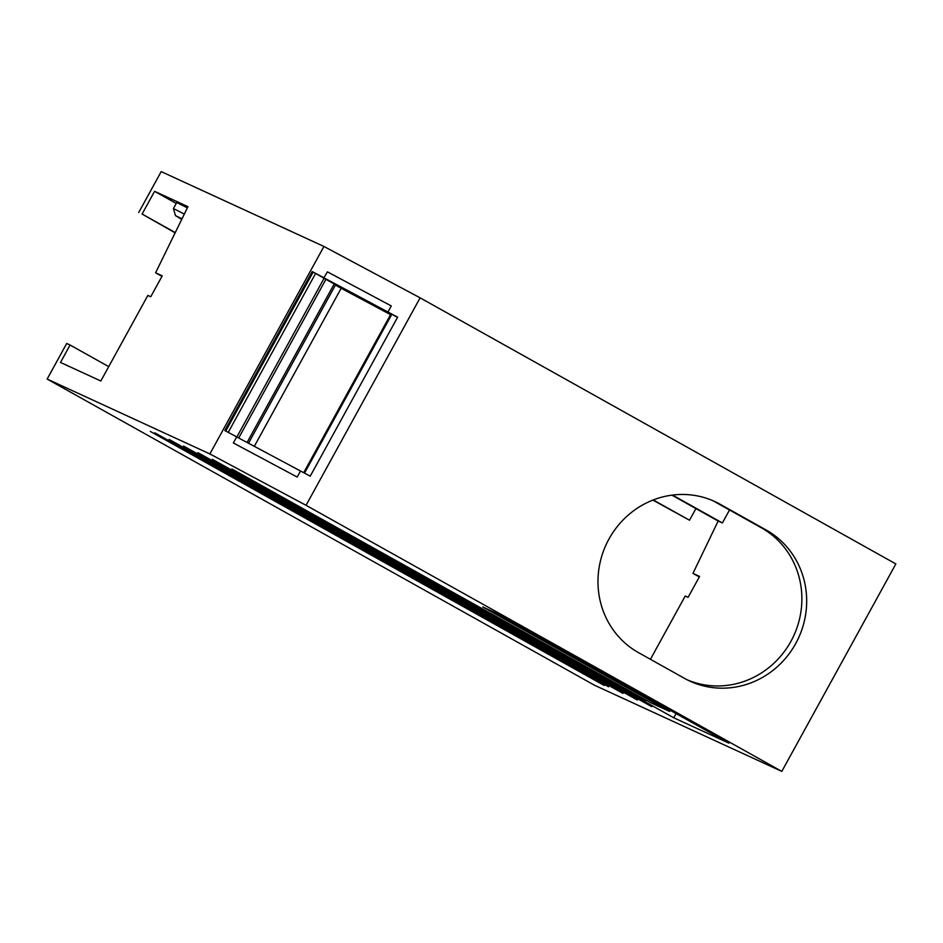 <?xml version="1.0" encoding="UTF-8"?>
<svg xmlns="http://www.w3.org/2000/svg" width="943" height="943" viewBox="0 0 943 943"><rect width="100%" height="100%" fill="white"/><g stroke="black" fill="none" stroke-linecap="round" stroke-linejoin="round"><path stroke-width="1.41" d="M209.876 453.937L323.932 246.465L420.118 297.835L306.062 505.307L209.876 453.937L47.15 379.062L66.717 343.476L70.077 345.02L60.505 362.442L100.83 380.996L147.862 295.43L150.739 296.75L162.231 275.863L155.595 272.798L187.94 206.67L154.581 191.323L176.247 203.44M187.303 207.814L176.765 202.509L173.429 208.568L183.979 213.872M47.15 379.062L594.573 685.266L781.794 771.398L895.85 563.938L420.118 297.835M181.398 219.212L175.481 215.617L181.657 218.67M391.274 305.933L387.95 311.992L388.669 312.392L323.862 277.784L327.433 271.843L391.274 305.933L327.433 271.855M233.357 442.962L297.198 477.064L300.534 471.005L236.681 436.927L233.357 442.962M150.314 431.434L604.121 685.431L150.314 431.434M70.077 345.02L108.716 366.638M387.95 311.992L397.64 317.166L310.223 476.18L300.534 471.005M397.545 317.343L390.991 313.866L303.693 472.691L390.991 313.866M254.304 446.334L341.189 288.287L335.437 285.081M390.555 314.656L341.189 288.287M248.492 443.234L335.614 284.774L312.227 271.56L224.811 430.562L236.693 436.904M247.066 442.467L334.223 283.937M228.23 432.389L315.551 273.553M312.227 271.56L324.109 277.902M306.062 505.307L781.794 771.398M646.038 700.614L231.919 468.977L650.847 702.818L669.565 711.435L482.781 606.962L497.656 613.799L728.986 743.19L673.774 717.8L212.34 459.288L636.442 696.193L646.238 700.248M608.541 686.787L154.735 432.79L608.742 686.421M622.946 693.411L169.139 439.414L623.146 693.046M637.338 700.036L183.543 446.039L637.539 699.671M651.743 706.661L197.936 452.664L651.943 706.295M653.24 499.943L689.51 520.23L652.886 500.085M154.581 191.323L142.087 214.037L175.021 232.449M142.087 214.037L174.891 232.721M138.727 212.493L161.206 171.602L323.932 246.465M687.53 679.974A84.705 80.65 114.7 0 0 793.016 637.291A84.705 80.65 114.7 0 0 761.307 527.762L766.105 529.978A84.705 80.65 -65.3 0 1 797.2 640.745A84.705 80.65 -65.3 0 1 689.911 681.129A84.705 80.65 -65.3 0 1 684.524 678.382L638.541 652.662A84.705 80.65 -65.3 0 1 607.457 541.895A84.705 80.65 -65.3 0 1 714.735 501.511A84.705 80.65 -65.3 0 1 720.134 504.257L715.324 502.041A84.705 80.65 114.7 0 0 712.319 500.45M766.105 529.978L720.134 504.257M695.91 508.583L689.51 520.23M155.595 272.798L161.96 276.358M761.307 527.762L715.324 502.041M673.774 717.8L676.084 713.603M669.565 711.435L670.178 710.303M671.887 495.146L718.153 521.031L692.952 573.379L699.317 576.939M650.422 659.31L685.231 596.011L688.107 597.332L699.6 576.432L692.952 573.379M672.5 495.075L722.373 522.964L729.517 509.986M718.153 521.031L722.373 522.964M304.506 473.127L391.828 314.29M238.697 438L326.007 279.175M324.168 278.161L236.846 437.01M225.742 431.057L313.135 272.091M175.481 215.617L173.429 208.58"/></g></svg>
